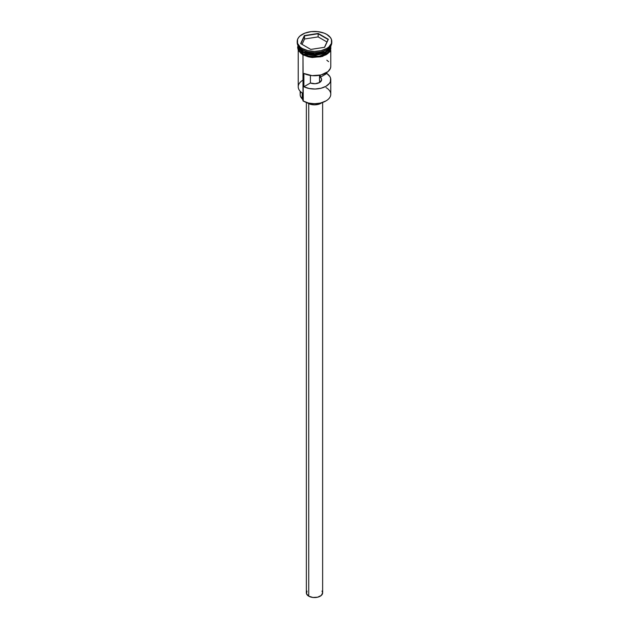 <?xml version="1.0" encoding="UTF-8"?>
<svg xmlns="http://www.w3.org/2000/svg" width="629" height="629" viewBox="0 0 629 629"><rect width="100%" height="100%" fill="white"/><g stroke="black" fill="none" stroke-linecap="round" stroke-linejoin="round"><path stroke-width="0.94" d="M326.011 87.604A16.275 9.396 180 0 1 326.011 100.892A16.275 9.396 180 0 1 302.989 100.892L303.28 101.057A15.867 9.16 0 0 0 325.72 101.057A15.867 9.16 0 0 0 325.861 100.978M326.011 100.892L320.57 103.046L314.5 103.746L308.43 103.046L302.989 100.892A16.275 9.396 0 0 0 320.727 102.928A16.275 9.396 0 0 0 330.775 94.248L330.775 79.631A16.275 9.396 180 0 1 321.285 88.17A16.275 9.396 180 0 1 303.886 86.755L303.886 73.467A16.275 9.396 0 0 0 321.285 74.882A16.275 9.396 0 0 0 330.775 66.344L330.775 50.336M330.76 66.698L330.367 68.435L327.945 71.635L321.01 74.961L312.078 75.637L303.886 73.467L303.886 86.755L310.404 82.997L310.404 75.441L310.404 82.997A7.123 4.112 180 0 0 317.779 83.28A7.123 4.112 180 0 0 321.623 79.631L321.623 79.647A7.123 4.112 180 0 0 320.326 77.265L326.836 73.507L326.836 72.477L326.836 73.507L329.863 76.534L330.595 78.232L330.367 81.723L329.415 83.39L326.011 86.275L321.01 88.241L315.113 89.019L309.13 88.5L303.886 86.755L310.404 82.997L315.113 83.728L319.532 82.541L319.532 75.283L319.532 82.541L321.592 79.985L321.372 78.562L320.326 77.265L320.326 75.118L320.326 77.265L326.836 73.507A16.275 9.396 180 0 1 330.775 79.631M308.745 103.675L308.745 596.174A8.138 4.694 0 0 0 317.614 597.196A8.138 4.694 0 0 0 322.638 592.856L321.262 595.459L317.614 597.196L312.912 597.464L308.745 596.174L308.745 103.675M307.117 102.692A9.152 5.284 0 0 0 308.029 103.298L308.029 103.298A9.152 5.284 0 0 0 321.883 102.692M298.225 45.587L298.225 47.246A16.275 9.396 0 0 0 302.989 53.89L302.989 52.231L317.614 54.809L326.923 51.649L330.76 45.996A16.275 9.396 180 0 1 320.397 54.338A16.275 9.396 180 0 1 302.989 52.231L303.139 51.979A16.071 9.278 0 0 1 299.373 48.551L303.139 51.979L312.267 54.44L325.932 51.775A16.071 9.278 180 0 1 303.139 51.814L303.068 51.775A16.071 9.278 180 0 0 303.139 51.814L298.24 45.996A16.275 9.396 180 0 0 302.989 52.231L302.989 53.89A16.275 9.396 0 0 0 320.727 55.926A16.275 9.396 0 0 0 330.775 47.246A16.275 9.396 0 0 0 330.712 46.412M298.327 46.121L302.989 51.727A16.275 9.396 0 0 0 319.886 53.952A16.275 9.396 0 0 0 330.673 46.121L326.302 51.554L317.055 54.369L302.989 51.727L302.989 50.068A16.275 9.396 0 0 0 326.011 50.068L326.726 49.652A17.29 9.985 180 0 1 302.274 49.652L302.989 50.068L302.989 51.727A16.275 9.396 0 0 1 298.327 46.121M297.21 41.435L297.21 42.599A17.29 9.985 0 0 0 302.274 49.652L302.274 48.488A17.29 9.985 180 0 1 297.21 41.435A17.29 9.985 180 0 1 307.88 32.213A17.29 9.985 180 0 1 326.726 34.375L324.108 33.133L317.873 31.639L311.127 31.639L304.892 33.133L300.127 35.884L298.523 37.614L297.541 39.485L297.541 43.377L300.127 46.978L302.274 48.488L307.88 50.658L314.5 51.413L321.12 50.658L326.726 48.488L328.873 46.978L331.459 43.377L331.459 39.485L330.477 37.614L326.726 34.375A17.29 9.985 180 0 1 331.79 41.435A17.29 9.985 180 0 1 321.12 50.658A17.29 9.985 180 0 1 302.274 48.488L302.274 49.652A17.29 9.985 0 0 0 321.12 51.822A17.29 9.985 0 0 0 331.79 42.599A17.29 9.985 0 0 0 331.758 42.017A17.29 9.985 180 0 1 326.726 49.652M298.225 50.336L298.225 86.778A16.275 9.396 0 0 0 302.989 93.422L302.989 54.967L303.28 101.057M303.139 51.979A16.071 9.278 0 0 0 329.627 48.551L323.864 52.962L315.223 54.684L303.139 51.979M326.357 49.864A16.275 9.396 180 0 1 302.989 50.068L302.274 49.652A17.29 9.985 180 0 1 297.242 42.017M330.775 46.192L328.33 52.301L318.989 56.335L302.919 53.929L302.667 54.786L302.919 53.929L298.225 46.192L298.122 47.246L299.373 50.863L302.919 53.929L308.234 55.981L314.5 56.696L320.766 55.981L326.081 53.929L329.627 50.863L330.563 49.093L330.775 46.192M318.211 33.439L328.338 39.289L324.635 47.285L310.789 49.424L300.662 43.574L304.365 35.586L318.211 33.439L304.365 35.586L300.662 43.574L310.789 49.424L324.635 47.285L328.338 39.289L318.211 33.439L318.148 36.899L304.538 38.998L302.046 44.368L304.538 38.998L304.538 35.845L304.538 38.998L318.148 36.899L318.148 33.738L328.11 39.493L324.485 47.301L328.338 39.289L318.211 33.439M298.225 47.246L299.467 50.839L302.989 53.89L308.273 55.926L314.5 56.641L320.727 55.926L326.011 53.89L329.533 50.839L330.461 49.078L330.775 45.587M302.919 54.762L308.234 56.814L311.308 57.349L320.766 56.814L326.081 54.762L328.118 53.331L330.563 49.919L330.878 48.079M298.122 48.079L298.437 49.919L300.882 53.331M302.989 50.068L302.274 49.652M302.989 100.082A6.101 3.522 0 0 0 302.203 98.839L302.203 92.927L302.203 98.839L300.473 96.3L300.159 94.562M302.989 80.135A16.275 9.396 180 0 0 302.989 93.422L302.989 100.892M300.159 91.213L300.159 94.578A14.341 8.279 0 0 0 302.203 98.839L303.052 100.381M300.269 93.572L300.906 91.944M328.597 61.65L326.836 60.219M322.111 102.503L318.007 104.445L314.5 104.846L310.993 104.445L306.889 102.503M306.362 102.448L306.362 592.856A8.138 4.694 0 0 0 308.745 596.174L306.52 593.768L306.983 591.056M322.017 591.056L322.638 592.856L322.638 102.448M300.89 43.708L304.538 35.845L318.148 33.738L304.365 35.586L300.89 43.708M326.954 41.978L318.148 36.899L326.954 41.978M331.79 41.435L331.79 42.599M331.011 45.563L329.785 51.916L322.512 56.437L312.126 57.522L302.667 54.786L298.358 50.603L297.619 47.56L297.989 45.563"/></g></svg>
